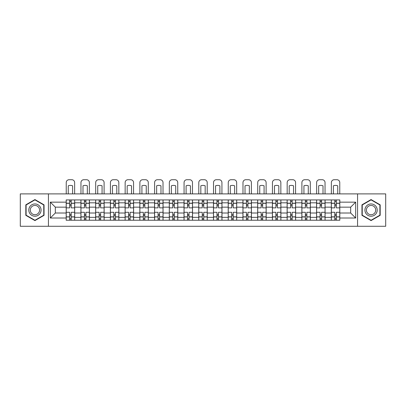 <?xml version="1.0" encoding="UTF-8"?>
<svg xmlns="http://www.w3.org/2000/svg" width="406" height="406" viewBox="0 0 406 406"><rect width="100%" height="100%" fill="white"/><g stroke="black" fill="none" stroke-linecap="round" stroke-linejoin="round"><path stroke-width="0.61" d="M357.564 226.274L385.7 226.274L385.7 193.89L20.3 193.89L20.3 226.274L357.564 226.274L357.564 193.89M80.916 220.23L80.916 202.812L74.684 202.812L74.684 220.23M74.684 202.812L74.684 199.93M80.916 202.812L80.916 199.93M89.416 199.93L89.416 220.23M95.649 220.23L95.649 199.93M104.144 199.93L104.144 220.23M110.376 220.23L110.376 199.93M118.872 199.93L118.872 220.23M125.104 220.23L125.104 199.93M133.604 199.93L133.604 220.23M139.831 220.23L139.831 199.93M148.332 199.93L148.332 220.23M154.564 220.23L154.564 199.93M163.06 199.93L163.06 220.23M169.292 220.23L169.292 199.93M177.792 199.93L177.792 220.23M184.019 220.23L184.019 199.93M192.52 199.93L192.52 220.23M198.752 220.23L198.752 199.93M207.248 199.93L207.248 220.23M213.48 220.23L213.48 199.93M221.98 199.93L221.98 220.23M228.208 220.23L228.208 199.93M236.708 199.93L236.708 220.23M242.94 220.23L242.94 199.93M251.436 199.93L251.436 220.23M257.668 220.23L257.668 199.93M266.169 199.93L266.169 220.23M272.396 220.23L272.396 199.93M280.896 199.93L280.896 220.23M287.128 220.23L287.128 199.93M295.624 199.93L295.624 220.23M301.856 220.23L301.856 199.93M310.351 199.93L310.351 220.23M316.584 220.23L316.584 199.93M325.084 199.93L325.084 220.23M331.316 220.23L331.316 199.93M331.316 213.008L325.084 213.008M316.584 213.008L310.351 213.008M301.856 213.008L295.624 213.008M287.128 213.008L280.896 213.008M272.396 213.008L266.169 213.008M257.668 213.008L251.436 213.008M242.94 213.008L236.708 213.008M228.208 213.008L221.98 213.008M213.48 213.008L207.248 213.008M198.752 213.008L192.52 213.008M184.019 213.008L177.792 213.008M169.292 213.008L163.06 213.008M154.564 213.008L148.332 213.008M139.831 213.008L133.604 213.008M125.104 213.008L118.872 213.008M110.376 213.008L104.144 213.008M95.649 213.008L89.416 213.008M80.916 213.008L74.684 213.008M331.316 207.156L325.084 207.156M316.584 207.156L310.351 207.156M301.856 207.156L295.624 207.156M287.128 207.156L280.896 207.156M272.396 207.156L266.169 207.156M257.668 207.156L251.436 207.156M242.94 207.156L236.708 207.156M228.208 207.156L221.98 207.156M213.48 207.156L207.248 207.156M198.752 207.156L192.52 207.156M184.019 207.156L177.792 207.156M169.292 207.156L163.06 207.156M154.564 207.156L148.332 207.156M139.831 207.156L133.604 207.156M125.104 207.156L118.872 207.156M110.376 207.156L104.144 207.156M95.649 207.156L89.416 207.156M80.916 207.156L74.684 207.156M55.328 213.008L66.188 213.008L66.188 207.156L55.328 207.156L55.328 213.008L50.324 218.012L50.324 202.152L66.188 202.152L66.188 207.156M339.812 207.156L339.812 213.008L350.672 213.008L350.672 207.156L339.812 207.156L339.812 199.93L66.188 199.93L66.188 202.152M339.812 202.152L355.676 202.152L355.676 218.012L339.812 218.012L339.812 213.008M66.188 213.008L66.188 220.23L339.812 220.23L339.812 218.012M66.188 218.012L50.324 218.012M48.436 226.274L48.436 193.89M44.046 204.822L34.936 199.559L25.822 204.822L25.822 215.342L34.936 220.6L44.046 215.342L44.046 204.822M380.178 204.822L371.064 199.559L361.954 204.822L361.954 215.342L371.064 220.6L380.178 215.342L380.178 204.822M71.192 218.814L69.68 218.814M69.68 201.346L71.192 201.346M85.92 218.814L84.412 218.814M84.412 201.346L85.92 201.346M100.652 218.814L99.14 218.814M99.14 201.346L100.652 201.346M115.38 218.814L113.868 218.814M113.868 201.346L115.38 201.346M130.108 218.814L128.6 218.814M128.6 201.346L130.108 201.346M144.84 218.814L143.328 218.814M143.328 201.346L144.84 201.346M159.568 218.814L158.056 218.814M158.056 201.346L159.568 201.346M174.296 218.814L172.789 218.814M172.789 201.346L174.296 201.346M189.029 218.814L187.516 218.814M187.516 201.346L189.029 201.346M203.756 218.814L202.244 218.814M202.244 201.346L203.756 201.346M218.484 218.814L216.971 218.814M216.971 201.346L218.484 201.346M233.211 218.814L231.704 218.814M231.704 201.346L233.211 201.346M247.944 218.814L246.432 218.814M246.432 201.346L247.944 201.346M262.672 218.814L261.159 218.814M261.159 201.346L262.672 201.346M277.399 218.814L275.892 218.814M275.892 201.346L277.399 201.346M292.132 218.814L290.62 218.814M290.62 201.346L292.132 201.346M306.86 218.814L305.348 218.814M305.348 201.346L306.86 201.346M321.588 218.814L320.08 218.814M320.08 201.346L321.588 201.346M336.32 218.814L334.808 218.814M334.808 201.346L336.32 201.346M50.324 202.152L55.328 207.156M350.672 213.008L355.676 218.012M350.672 207.156L355.676 202.152M74.638 220.23L74.638 207.862L71.192 207.862L71.192 199.93M69.68 199.93L69.68 207.862L66.234 207.862L66.234 199.93M74.638 207.862L74.638 199.93M66.234 220.23L66.234 212.302L69.68 212.302L69.68 220.23M71.192 220.23L71.192 212.302L74.638 212.302M69.68 205.786L71.192 205.786M66.234 212.302L66.234 207.862M71.192 214.378L69.68 214.378M71.192 219.001L69.68 219.001M69.68 215.606L71.192 215.606M71.192 204.558L69.68 204.558M69.68 201.158L71.192 201.158M74.638 193.89L74.638 182.558A2.832 2.832 0 0 0 71.806 179.726L69.066 179.726A2.832 2.832 0 0 0 66.234 182.558L66.234 193.89M68.264 193.89L68.264 185.811A5.851 5.851 0 0 1 72.608 185.811L72.608 193.89M29.618 213.15A6.136 6.136 0 0 0 38.002 215.398A6.136 6.136 0 0 0 40.25 207.014A6.136 6.136 0 0 0 31.866 204.766A6.136 6.136 0 0 0 29.618 213.15M30.912 212.404A4.649 4.649 0 0 0 37.261 214.104A4.649 4.649 0 0 0 38.961 207.76A4.649 4.649 0 0 0 32.612 206.055A4.649 4.649 0 0 0 30.912 212.404M34.936 199.889L43.762 204.984L43.762 215.18L34.936 220.275L26.106 215.18L26.106 204.984L34.936 199.889M365.75 213.15A6.136 6.136 0 0 0 374.134 215.398A6.136 6.136 0 0 0 376.382 207.014A6.136 6.136 0 0 0 367.998 204.766A6.136 6.136 0 0 0 365.75 213.15M367.039 212.404A4.649 4.649 0 0 0 373.388 214.104A4.649 4.649 0 0 0 375.088 207.76A4.649 4.649 0 0 0 368.739 206.055A4.649 4.649 0 0 0 367.039 212.404M371.064 199.889L379.894 204.984L379.894 215.18L371.064 220.275L362.238 215.18L362.238 204.984L371.064 199.889M89.366 220.23L89.366 207.862L85.92 207.862L85.92 199.93M84.412 199.93L84.412 207.862L80.961 207.862L80.961 199.93M89.366 207.862L89.366 199.93M80.961 220.23L80.961 212.302L84.412 212.302L84.412 220.23M85.92 220.23L85.92 212.302L89.366 212.302M84.412 205.786L85.92 205.786M80.961 212.302L80.961 207.862M85.92 214.378L84.412 214.378M85.92 219.001L84.412 219.001M84.412 215.606L85.92 215.606M85.92 204.558L84.412 204.558M84.412 201.158L85.92 201.158M89.366 193.89L89.366 182.558A2.832 2.832 0 0 0 86.534 179.726L83.798 179.726A2.832 2.832 0 0 0 80.961 182.558L80.961 193.89M82.991 193.89L82.991 185.811A5.851 5.851 0 0 1 87.336 185.811L87.336 193.89M104.098 220.23L104.098 207.862L100.652 207.862L100.652 199.93M99.14 199.93L99.14 207.862L95.694 207.862L95.694 199.93M104.098 207.862L104.098 199.93M95.694 220.23L95.694 212.302L99.14 212.302L99.14 220.23M100.652 220.23L100.652 212.302L104.098 212.302M99.14 205.786L100.652 205.786M95.694 212.302L95.694 207.862M100.652 214.378L99.14 214.378M100.652 219.001L99.14 219.001M99.14 215.606L100.652 215.606M100.652 204.558L99.14 204.558M99.14 201.158L100.652 201.158M104.098 193.89L104.098 182.558A2.832 2.832 0 0 0 101.261 179.726L98.526 179.726A2.832 2.832 0 0 0 95.694 182.558L95.694 193.89M97.724 193.89L97.724 185.811A5.851 5.851 0 0 1 102.068 185.811L102.068 193.89M118.826 220.23L118.826 207.862L115.38 207.862L115.38 199.93M113.868 199.93L113.868 207.862L110.422 207.862L110.422 199.93M118.826 207.862L118.826 199.93M110.422 220.23L110.422 212.302L113.868 212.302L113.868 220.23M115.38 220.23L115.38 212.302L118.826 212.302M113.868 205.786L115.38 205.786M110.422 212.302L110.422 207.862M115.38 214.378L113.868 214.378M115.38 219.001L113.868 219.001M113.868 215.606L115.38 215.606M115.38 204.558L113.868 204.558M113.868 201.158L115.38 201.158M118.826 193.89L118.826 182.558A2.832 2.832 0 0 0 115.994 179.726L113.254 179.726A2.832 2.832 0 0 0 110.422 182.558L110.422 193.89M112.452 193.89L112.452 185.811A5.851 5.851 0 0 1 116.796 185.811L116.796 193.89M133.554 220.23L133.554 207.862L130.108 207.862L130.108 199.93M128.6 199.93L128.6 207.862L125.149 207.862L125.149 199.93M133.554 207.862L133.554 199.93M125.149 220.23L125.149 212.302L128.6 212.302L128.6 220.23M130.108 220.23L130.108 212.302L133.554 212.302M128.6 205.786L130.108 205.786M125.149 212.302L125.149 207.862M130.108 214.378L128.6 214.378M130.108 219.001L128.6 219.001M128.6 215.606L130.108 215.606M130.108 204.558L128.6 204.558M128.6 201.158L130.108 201.158M133.554 193.89L133.554 182.558A2.832 2.832 0 0 0 130.722 179.726L127.986 179.726A2.832 2.832 0 0 0 125.149 182.558L125.149 193.89M127.179 193.89L127.179 185.811A5.851 5.851 0 0 1 131.524 185.811L131.524 193.89M148.286 220.23L148.286 207.862L144.84 207.862L144.84 199.93M143.328 199.93L143.328 207.862L139.882 207.862L139.882 199.93M148.286 207.862L148.286 199.93M139.882 220.23L139.882 212.302L143.328 212.302L143.328 220.23M144.84 220.23L144.84 212.302L148.286 212.302M143.328 205.786L144.84 205.786M139.882 212.302L139.882 207.862M144.84 214.378L143.328 214.378M144.84 219.001L143.328 219.001M143.328 215.606L144.84 215.606M144.84 204.558L143.328 204.558M143.328 201.158L144.84 201.158M148.286 193.89L148.286 182.558A2.832 2.832 0 0 0 145.45 179.726L142.714 179.726A2.832 2.832 0 0 0 139.882 182.558L139.882 193.89M141.912 193.89L141.912 185.811A5.851 5.851 0 0 1 146.256 185.811L146.256 193.89M163.014 220.23L163.014 207.862L159.568 207.862L159.568 199.93M158.056 199.93L158.056 207.862L154.61 207.862L154.61 199.93M163.014 207.862L163.014 199.93M154.61 220.23L154.61 212.302L158.056 212.302L158.056 220.23M159.568 220.23L159.568 212.302L163.014 212.302M158.056 205.786L159.568 205.786M154.61 212.302L154.61 207.862M159.568 214.378L158.056 214.378M159.568 219.001L158.056 219.001M158.056 215.606L159.568 215.606M159.568 204.558L158.056 204.558M158.056 201.158L159.568 201.158M163.014 193.89L163.014 182.558A2.832 2.832 0 0 0 160.182 179.726L157.442 179.726A2.832 2.832 0 0 0 154.61 182.558L154.61 193.89M156.64 193.89L156.64 185.811A5.851 5.851 0 0 1 160.984 185.811L160.984 193.89M177.742 220.23L177.742 207.862L174.296 207.862L174.296 199.93M172.789 199.93L172.789 207.862L169.338 207.862L169.338 199.93M177.742 207.862L177.742 199.93M169.338 220.23L169.338 212.302L172.789 212.302L172.789 220.23M174.296 220.23L174.296 212.302L177.742 212.302M172.789 205.786L174.296 205.786M169.338 212.302L169.338 207.862M174.296 214.378L172.789 214.378M174.296 219.001L172.789 219.001M172.789 215.606L174.296 215.606M174.296 204.558L172.789 204.558M172.789 201.158L174.296 201.158M177.742 193.89L177.742 182.558A2.832 2.832 0 0 0 174.91 179.726L172.174 179.726A2.832 2.832 0 0 0 169.338 182.558L169.338 193.89M171.368 193.89L171.368 185.811A5.851 5.851 0 0 1 175.712 185.811L175.712 193.89M192.474 220.23L192.474 207.862L189.029 207.862L189.029 199.93M187.516 199.93L187.516 207.862L184.07 207.862L184.07 199.93M192.474 207.862L192.474 199.93M184.07 220.23L184.07 212.302L187.516 212.302L187.516 220.23M189.029 220.23L189.029 212.302L192.474 212.302M187.516 205.786L189.029 205.786M184.07 212.302L184.07 207.862M189.029 214.378L187.516 214.378M189.029 219.001L187.516 219.001M187.516 215.606L189.029 215.606M189.029 204.558L187.516 204.558M187.516 201.158L189.029 201.158M192.474 193.89L192.474 182.558A2.832 2.832 0 0 0 189.638 179.726L186.902 179.726A2.832 2.832 0 0 0 184.07 182.558L184.07 193.89M186.1 193.89L186.1 185.811A5.851 5.851 0 0 1 190.444 185.811L190.444 193.89M207.202 220.23L207.202 207.862L203.756 207.862L203.756 199.93M202.244 199.93L202.244 207.862L198.798 207.862L198.798 199.93M207.202 207.862L207.202 199.93M198.798 220.23L198.798 212.302L202.244 212.302L202.244 220.23M203.756 220.23L203.756 212.302L207.202 212.302M202.244 205.786L203.756 205.786M198.798 212.302L198.798 207.862M203.756 214.378L202.244 214.378M203.756 219.001L202.244 219.001M202.244 215.606L203.756 215.606M203.756 204.558L202.244 204.558M202.244 201.158L203.756 201.158M207.202 193.89L207.202 182.558A2.832 2.832 0 0 0 204.37 179.726L201.63 179.726A2.832 2.832 0 0 0 198.798 182.558L198.798 193.89M200.828 193.89L200.828 185.811A5.851 5.851 0 0 1 205.172 185.811L205.172 193.89M221.93 220.23L221.93 207.862L218.484 207.862L218.484 199.93M216.971 199.93L216.971 207.862L213.526 207.862L213.526 199.93M221.93 207.862L221.93 199.93M213.526 220.23L213.526 212.302L216.971 212.302L216.971 220.23M218.484 220.23L218.484 212.302L221.93 212.302M216.971 205.786L218.484 205.786M213.526 212.302L213.526 207.862M218.484 214.378L216.971 214.378M218.484 219.001L216.971 219.001M216.971 215.606L218.484 215.606M218.484 204.558L216.971 204.558M216.971 201.158L218.484 201.158M221.93 193.89L221.93 182.558A2.832 2.832 0 0 0 219.098 179.726L216.362 179.726A2.832 2.832 0 0 0 213.526 182.558L213.526 193.89M215.556 193.89L215.556 185.811A5.851 5.851 0 0 1 219.9 185.811L219.9 193.89M236.662 220.23L236.662 207.862L233.211 207.862L233.211 199.93M231.704 199.93L231.704 207.862L228.258 207.862L228.258 199.93M236.662 207.862L236.662 199.93M228.258 220.23L228.258 212.302L231.704 212.302L231.704 220.23M233.211 220.23L233.211 212.302L236.662 212.302M231.704 205.786L233.211 205.786M228.258 212.302L228.258 207.862M233.211 214.378L231.704 214.378M233.211 219.001L231.704 219.001M231.704 215.606L233.211 215.606M233.211 204.558L231.704 204.558M231.704 201.158L233.211 201.158M236.662 193.89L236.662 182.558A2.832 2.832 0 0 0 233.826 179.726L231.09 179.726A2.832 2.832 0 0 0 228.258 182.558L228.258 193.89M230.288 193.89L230.288 185.811A5.851 5.851 0 0 1 234.632 185.811L234.632 193.89M251.39 220.23L251.39 207.862L247.944 207.862L247.944 199.93M246.432 199.93L246.432 207.862L242.986 207.862L242.986 199.93M251.39 207.862L251.39 199.93M242.986 220.23L242.986 212.302L246.432 212.302L246.432 220.23M247.944 220.23L247.944 212.302L251.39 212.302M246.432 205.786L247.944 205.786M242.986 212.302L242.986 207.862M247.944 214.378L246.432 214.378M247.944 219.001L246.432 219.001M246.432 215.606L247.944 215.606M247.944 204.558L246.432 204.558M246.432 201.158L247.944 201.158M251.39 193.89L251.39 182.558A2.832 2.832 0 0 0 248.558 179.726L245.818 179.726A2.832 2.832 0 0 0 242.986 182.558L242.986 193.89M245.016 193.89L245.016 185.811A5.851 5.851 0 0 1 249.36 185.811L249.36 193.89M266.118 220.23L266.118 207.862L262.672 207.862L262.672 199.93M261.159 199.93L261.159 207.862L257.714 207.862L257.714 199.93M266.118 207.862L266.118 199.93M257.714 220.23L257.714 212.302L261.159 212.302L261.159 220.23M262.672 220.23L262.672 212.302L266.118 212.302M261.159 205.786L262.672 205.786M257.714 212.302L257.714 207.862M262.672 214.378L261.159 214.378M262.672 219.001L261.159 219.001M261.159 215.606L262.672 215.606M262.672 204.558L261.159 204.558M261.159 201.158L262.672 201.158M266.118 193.89L266.118 182.558A2.832 2.832 0 0 0 263.286 179.726L260.55 179.726A2.832 2.832 0 0 0 257.714 182.558L257.714 193.89M259.744 193.89L259.744 185.811A5.851 5.851 0 0 1 264.088 185.811L264.088 193.89M280.85 220.23L280.85 207.862L277.399 207.862L277.399 199.93M275.892 199.93L275.892 207.862L272.446 207.862L272.446 199.93M280.85 207.862L280.85 199.93M272.446 220.23L272.446 212.302L275.892 212.302L275.892 220.23M277.399 220.23L277.399 212.302L280.85 212.302M275.892 205.786L277.399 205.786M272.446 212.302L272.446 207.862M277.399 214.378L275.892 214.378M277.399 219.001L275.892 219.001M275.892 215.606L277.399 215.606M277.399 204.558L275.892 204.558M275.892 201.158L277.399 201.158M280.85 193.89L280.85 182.558A2.832 2.832 0 0 0 278.014 179.726L275.278 179.726A2.832 2.832 0 0 0 272.446 182.558L272.446 193.89M274.476 193.89L274.476 185.811A5.851 5.851 0 0 1 278.82 185.811L278.82 193.89M295.578 220.23L295.578 207.862L292.132 207.862L292.132 199.93M290.62 199.93L290.62 207.862L287.174 207.862L287.174 199.93M295.578 207.862L295.578 199.93M287.174 220.23L287.174 212.302L290.62 212.302L290.62 220.23M292.132 220.23L292.132 212.302L295.578 212.302M290.62 205.786L292.132 205.786M287.174 212.302L287.174 207.862M292.132 214.378L290.62 214.378M292.132 219.001L290.62 219.001M290.62 215.606L292.132 215.606M292.132 204.558L290.62 204.558M290.62 201.158L292.132 201.158M295.578 193.89L295.578 182.558A2.832 2.832 0 0 0 292.746 179.726L290.006 179.726A2.832 2.832 0 0 0 287.174 182.558L287.174 193.89M289.204 193.89L289.204 185.811A5.851 5.851 0 0 1 293.548 185.811L293.548 193.89M310.306 220.23L310.306 207.862L306.86 207.862L306.86 199.93M305.348 199.93L305.348 207.862L301.902 207.862L301.902 199.93M310.306 207.862L310.306 199.93M301.902 220.23L301.902 212.302L305.348 212.302L305.348 220.23M306.86 220.23L306.86 212.302L310.306 212.302M305.348 205.786L306.86 205.786M301.902 212.302L301.902 207.862M306.86 214.378L305.348 214.378M306.86 219.001L305.348 219.001M305.348 215.606L306.86 215.606M306.86 204.558L305.348 204.558M305.348 201.158L306.86 201.158M310.306 193.89L310.306 182.558A2.832 2.832 0 0 0 307.474 179.726L304.739 179.726A2.832 2.832 0 0 0 301.902 182.558L301.902 193.89M303.932 193.89L303.932 185.811A5.851 5.851 0 0 1 308.276 185.811L308.276 193.89M325.039 220.23L325.039 207.862L321.588 207.862L321.588 199.93M320.08 199.93L320.08 207.862L316.634 207.862L316.634 199.93M325.039 207.862L325.039 199.93M316.634 220.23L316.634 212.302L320.08 212.302L320.08 220.23M321.588 220.23L321.588 212.302L325.039 212.302M320.08 205.786L321.588 205.786M316.634 212.302L316.634 207.862M321.588 214.378L320.08 214.378M321.588 219.001L320.08 219.001M320.08 215.606L321.588 215.606M321.588 204.558L320.08 204.558M320.08 201.158L321.588 201.158M325.039 193.89L325.039 182.558A2.832 2.832 0 0 0 322.202 179.726L319.466 179.726A2.832 2.832 0 0 0 316.634 182.558L316.634 193.89M318.664 193.89L318.664 185.811A5.851 5.851 0 0 1 323.009 185.811L323.009 193.89M339.766 220.23L339.766 207.862L336.32 207.862L336.32 199.93M334.808 199.93L334.808 207.862L331.362 207.862L331.362 199.93M339.766 207.862L339.766 199.93M331.362 220.23L331.362 212.302L334.808 212.302L334.808 220.23M336.32 220.23L336.32 212.302L339.766 212.302M334.808 205.786L336.32 205.786M331.362 212.302L331.362 207.862M336.32 214.378L334.808 214.378M336.32 219.001L334.808 219.001M334.808 215.606L336.32 215.606M336.32 204.558L334.808 204.558M334.808 201.158L336.32 201.158M339.766 193.89L339.766 182.558A2.832 2.832 0 0 0 336.934 179.726L334.194 179.726A2.832 2.832 0 0 0 331.362 182.558L331.362 193.89M333.392 193.89L333.392 185.811A5.851 5.851 0 0 1 337.736 185.811L337.736 193.89M316.584 202.812L310.351 202.812M301.856 202.812L295.624 202.812M287.128 202.812L280.896 202.812M272.396 202.812L266.169 202.812M257.668 202.812L251.436 202.812M242.94 202.812L236.708 202.812M228.208 202.812L221.98 202.812M213.48 202.812L207.248 202.812M198.752 202.812L192.52 202.812M184.019 202.812L177.792 202.812M169.292 202.812L163.06 202.812M154.564 202.812L148.332 202.812M139.831 202.812L133.604 202.812M125.104 202.812L118.872 202.812M110.376 202.812L104.144 202.812M95.649 202.812L89.416 202.812M331.316 202.812L325.084 202.812M316.584 217.352L310.351 217.352M301.856 217.352L295.624 217.352M287.128 217.352L280.896 217.352M272.396 217.352L266.169 217.352M257.668 217.352L251.436 217.352M242.94 217.352L236.708 217.352M228.208 217.352L221.98 217.352M213.48 217.352L207.248 217.352M198.752 217.352L192.52 217.352M184.019 217.352L177.792 217.352M169.292 217.352L163.06 217.352M154.564 217.352L148.332 217.352M139.831 217.352L133.604 217.352M125.104 217.352L118.872 217.352M110.376 217.352L104.144 217.352M95.649 217.352L89.416 217.352M80.916 217.352L74.684 217.352M331.316 217.352L325.084 217.352M74.638 203.188L71.192 203.188M69.68 203.188L66.234 203.188M69.68 203.315L66.234 203.315M69.68 216.85L66.234 216.85M69.68 216.977L66.234 216.977M74.638 216.977L71.192 216.977M74.638 203.315L71.192 203.315M74.638 216.85L71.192 216.85M89.366 203.188L85.92 203.188M84.412 203.188L80.961 203.188M84.412 203.315L80.961 203.315M84.412 216.85L80.961 216.85M84.412 216.977L80.961 216.977M89.366 216.977L85.92 216.977M89.366 203.315L85.92 203.315M89.366 216.85L85.92 216.85M104.098 203.188L100.652 203.188M99.14 203.188L95.694 203.188M99.14 203.315L95.694 203.315M99.14 216.85L95.694 216.85M99.14 216.977L95.694 216.977M104.098 216.977L100.652 216.977M104.098 203.315L100.652 203.315M104.098 216.85L100.652 216.85M118.826 203.188L115.38 203.188M113.868 203.188L110.422 203.188M113.868 203.315L110.422 203.315M113.868 216.85L110.422 216.85M113.868 216.977L110.422 216.977M118.826 216.977L115.38 216.977M118.826 203.315L115.38 203.315M118.826 216.85L115.38 216.85M133.554 203.188L130.108 203.188M128.6 203.188L125.149 203.188M128.6 203.315L125.149 203.315M128.6 216.85L125.149 216.85M128.6 216.977L125.149 216.977M133.554 216.977L130.108 216.977M133.554 203.315L130.108 203.315M133.554 216.85L130.108 216.85M148.286 203.188L144.84 203.188M143.328 203.188L139.882 203.188M143.328 203.315L139.882 203.315M143.328 216.85L139.882 216.85M143.328 216.977L139.882 216.977M148.286 216.977L144.84 216.977M148.286 203.315L144.84 203.315M148.286 216.85L144.84 216.85M163.014 203.188L159.568 203.188M158.056 203.188L154.61 203.188M158.056 203.315L154.61 203.315M158.056 216.85L154.61 216.85M158.056 216.977L154.61 216.977M163.014 216.977L159.568 216.977M163.014 203.315L159.568 203.315M163.014 216.85L159.568 216.85M177.742 203.188L174.296 203.188M172.789 203.188L169.338 203.188M172.789 203.315L169.338 203.315M172.789 216.85L169.338 216.85M172.789 216.977L169.338 216.977M177.742 216.977L174.296 216.977M177.742 203.315L174.296 203.315M177.742 216.85L174.296 216.85M192.474 203.188L189.029 203.188M187.516 203.188L184.07 203.188M187.516 203.315L184.07 203.315M187.516 216.85L184.07 216.85M187.516 216.977L184.07 216.977M192.474 216.977L189.029 216.977M192.474 203.315L189.029 203.315M192.474 216.85L189.029 216.85M207.202 203.188L203.756 203.188M202.244 203.188L198.798 203.188M202.244 203.315L198.798 203.315M202.244 216.85L198.798 216.85M202.244 216.977L198.798 216.977M207.202 216.977L203.756 216.977M207.202 203.315L203.756 203.315M207.202 216.85L203.756 216.85M221.93 203.188L218.484 203.188M216.971 203.188L213.526 203.188M216.971 203.315L213.526 203.315M216.971 216.85L213.526 216.85M216.971 216.977L213.526 216.977M221.93 216.977L218.484 216.977M221.93 203.315L218.484 203.315M221.93 216.85L218.484 216.85M236.662 203.188L233.211 203.188M231.704 203.188L228.258 203.188M231.704 203.315L228.258 203.315M231.704 216.85L228.258 216.85M231.704 216.977L228.258 216.977M236.662 216.977L233.211 216.977M236.662 203.315L233.211 203.315M236.662 216.85L233.211 216.85M251.39 203.188L247.944 203.188M246.432 203.188L242.986 203.188M246.432 203.315L242.986 203.315M246.432 216.85L242.986 216.85M246.432 216.977L242.986 216.977M251.39 216.977L247.944 216.977M251.39 203.315L247.944 203.315M251.39 216.85L247.944 216.85M266.118 203.188L262.672 203.188M261.159 203.188L257.714 203.188M261.159 203.315L257.714 203.315M261.159 216.85L257.714 216.85M261.159 216.977L257.714 216.977M266.118 216.977L262.672 216.977M266.118 203.315L262.672 203.315M266.118 216.85L262.672 216.85M280.85 203.188L277.399 203.188M275.892 203.188L272.446 203.188M275.892 203.315L272.446 203.315M275.892 216.85L272.446 216.85M275.892 216.977L272.446 216.977M280.85 216.977L277.399 216.977M280.85 203.315L277.399 203.315M280.85 216.85L277.399 216.85M295.578 203.188L292.132 203.188M290.62 203.188L287.174 203.188M290.62 203.315L287.174 203.315M290.62 216.85L287.174 216.85M290.62 216.977L287.174 216.977M295.578 216.977L292.132 216.977M295.578 203.315L292.132 203.315M295.578 216.85L292.132 216.85M310.306 203.188L306.86 203.188M305.348 203.188L301.902 203.188M305.348 203.315L301.902 203.315M305.348 216.85L301.902 216.85M305.348 216.977L301.902 216.977M310.306 216.977L306.86 216.977M310.306 203.315L306.86 203.315M310.306 216.85L306.86 216.85M325.039 203.188L321.588 203.188M320.08 203.188L316.634 203.188M320.08 203.315L316.634 203.315M320.08 216.85L316.634 216.85M320.08 216.977L316.634 216.977M325.039 216.977L321.588 216.977M325.039 203.315L321.588 203.315M325.039 216.85L321.588 216.85M339.766 203.188L336.32 203.188M334.808 203.188L331.362 203.188M334.808 203.315L331.362 203.315M334.808 216.85L331.362 216.85M334.808 216.977L331.362 216.977M339.766 216.977L336.32 216.977M339.766 203.315L336.32 203.315M339.766 216.85L336.32 216.85"/></g></svg>

